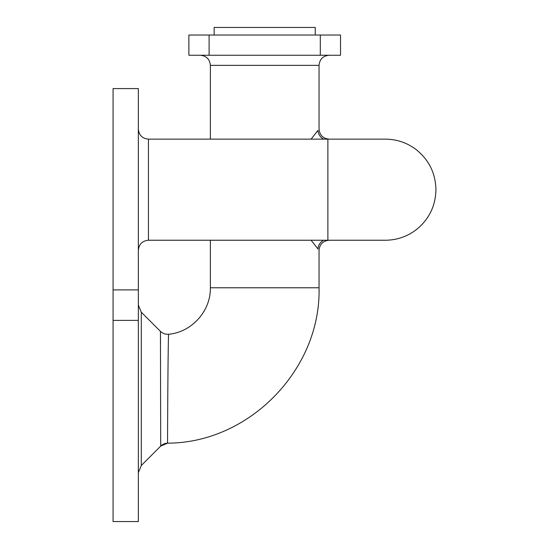 <?xml version="1.0" encoding="UTF-8"?>
<svg xmlns="http://www.w3.org/2000/svg" width="549" height="549" viewBox="0 0 549 549"><rect width="100%" height="100%" fill="white"/><g stroke="black" fill="none" stroke-linecap="round" stroke-linejoin="round"><path stroke-width="0.82" d="M138.341 472.662L141.299 465.518L141.299 312.209L138.341 305.066M138.341 289.899L138.341 88.588L113.067 88.588L113.067 521.55L138.341 521.55L138.341 289.899L113.067 289.899M160.521 343.399L160.473 335.466M210.37 240.236L210.37 287.772L319.044 287.772C321.069 369.367 249.219 443.084 167.596 443.153L160.706 446.111A10.108 10.108 0 0 1 167.596 443.153C167.445 446.495 168.028 331.191 168.68 334.252C165.496 334.513 162.751 333.545 160.438 331.349L160.706 446.111L141.299 465.518M311.118 240.236L317.981 248.999C319.394 250.783 319.394 250.783 317.981 248.999A10.108 9.697 136.8 0 1 323.656 240.236M323.656 139.137A10.108 9.697 43.2 0 1 317.981 130.374C319.394 128.583 319.394 128.583 317.981 130.374C319.394 128.583 319.394 128.583 317.981 130.374L311.118 139.137M320.307 55.25L340.524 55.25L340.524 35.033L320.307 35.033L320.307 55.25L188.883 55.25L188.883 35.033L320.307 35.033M329.153 139.137L329.153 139.137C323.025 138.533 319.655 135.164 319.044 129.029L319.044 65.358C319.642 59.223 323.011 55.854 329.153 55.25M315.256 35.033L315.256 27.45L214.158 27.45L214.158 35.033M138.341 250.344C138.938 244.202 142.308 240.833 148.45 240.236L148.45 139.137C142.308 138.54 138.938 135.171 138.341 129.029M327.89 189.686L327.89 139.137L385.391 139.137C396.893 139.24 407.221 142.774 416.368 149.747C429.05 160.04 435.57 173.354 435.933 189.686C435.57 206.012 429.05 219.326 416.368 229.626C407.221 236.598 396.893 240.133 385.391 240.236L327.89 240.236L327.89 189.686M210.37 139.137L210.37 65.358L319.044 65.358M209.107 35.033L209.107 55.25M113.067 320.383L138.341 320.383M160.438 331.349L141.299 312.209M148.45 240.236L327.89 240.236M148.45 139.137L327.89 139.137M210.37 65.358C209.766 59.223 206.397 55.854 200.261 55.25M319.044 287.772L319.044 250.344C319.655 244.209 323.025 240.839 329.153 240.236M210.37 287.772C210.871 310.912 191.745 332.241 168.673 334.252"/></g></svg>
